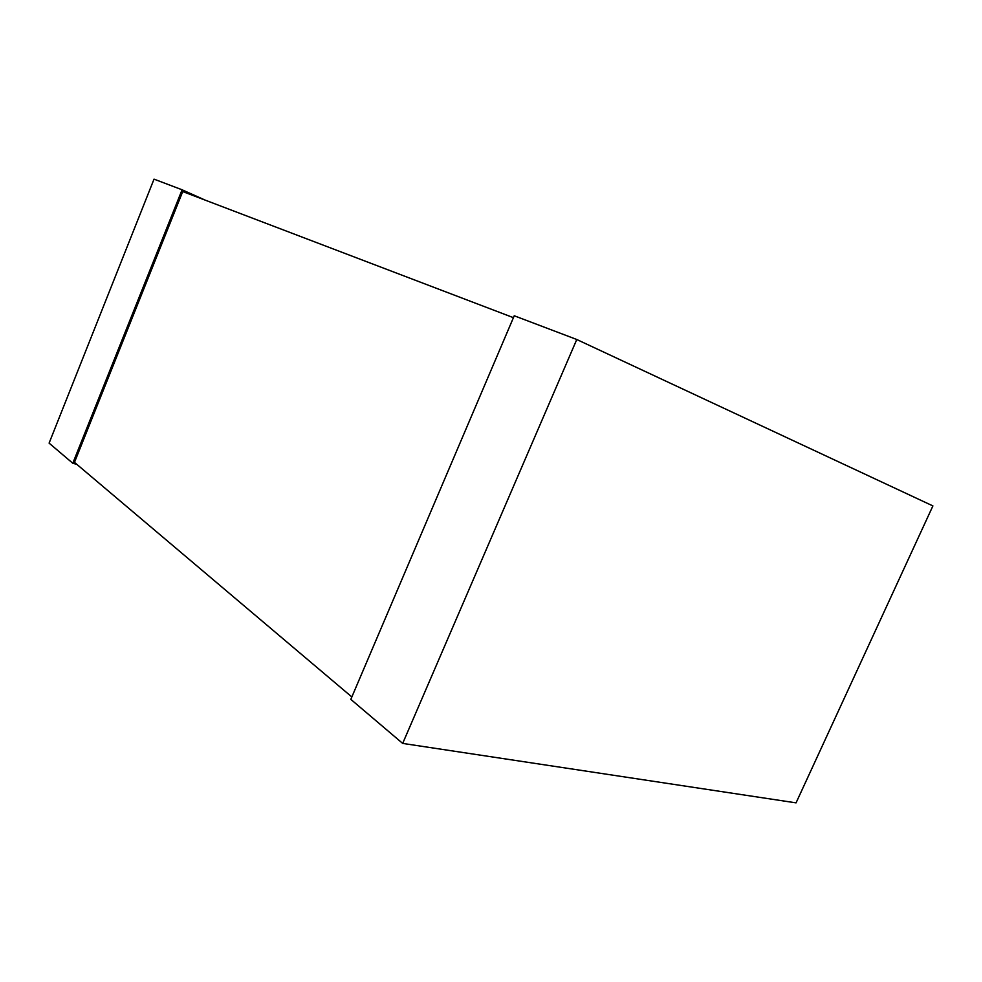 <?xml version="1.0" encoding="UTF-8"?>
<svg xmlns="http://www.w3.org/2000/svg" width="982" height="982" viewBox="0 0 982 982"><rect width="100%" height="100%" fill="white"/><g stroke="black" fill="none" stroke-linecap="round" stroke-linejoin="round"><path stroke-width="1.47" d="M351.851 696.962L74.472 462.362L182.726 191.564L513.426 317.665M514.237 315.774L350.82 699.368L402.681 743.411L796.058 802.859L932.9 505.914L576.778 339.502L514.237 315.774M576.778 339.502L402.681 743.411M205.263 200.156L182.087 189.784L72.791 463.258L76.842 464.363M182.087 189.784L154.027 179.141L49.1 443.127L72.791 463.258"/></g></svg>
